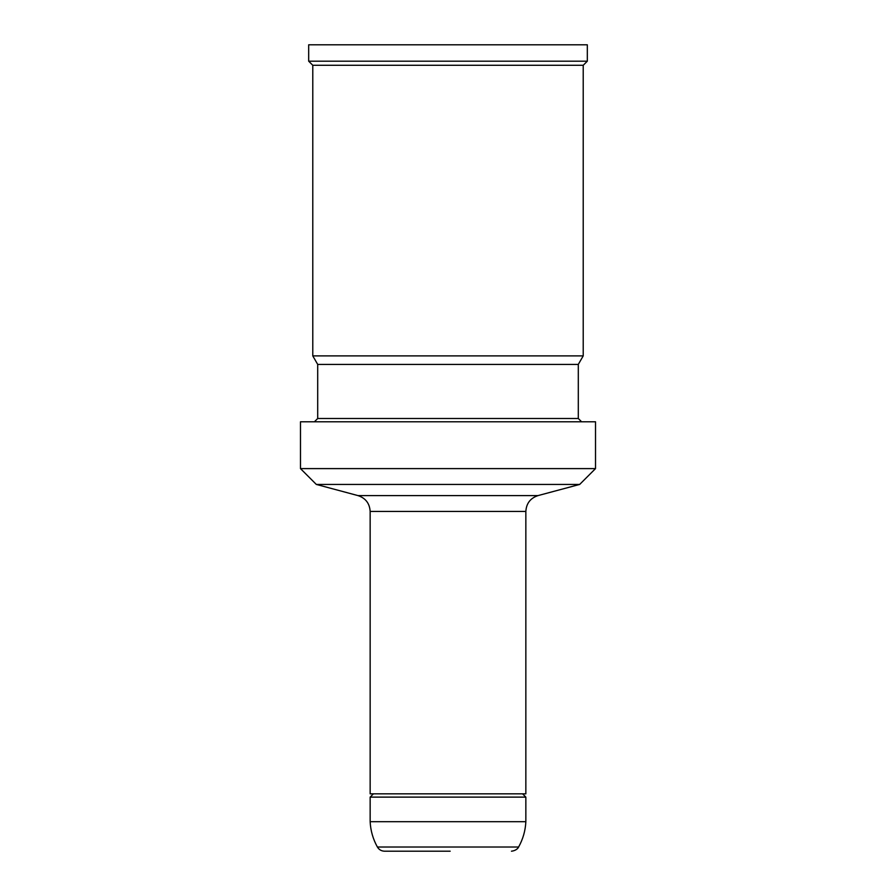 <?xml version="1.0" encoding="UTF-8"?>
<svg xmlns="http://www.w3.org/2000/svg" width="896" height="896" viewBox="0 0 896 896"><rect width="100%" height="100%" fill="white"/><g stroke="black" fill="none" stroke-linecap="round" stroke-linejoin="round"><path stroke-width="1.34" d="M357.997 495.6L538.003 495.6C530.387 498.142 526.344 503.418 525.851 511.437L525.851 793.834L370.149 793.834L370.149 511.437C369.656 503.418 365.613 498.142 357.997 495.6L316.322 484.434L300.485 468.608L595.515 468.608L579.678 484.434L316.322 484.434M450.173 851.2L384.541 851.2L450.173 851.2M587.317 44.8L308.683 44.8L308.683 61.186L587.317 61.186L587.317 44.8M511.459 851.2C517.619 850.45 518.851 846.518 518.605 847.011L377.395 847.011C373.016 839.138 370.597 830.693 370.149 821.699L525.851 821.699L525.851 797.115L522.581 793.834M300.485 468.608L300.485 421.781L595.515 421.781L595.515 468.608M578.301 364.414L578.301 418.499L317.699 418.499L317.699 364.414L578.301 364.414L583.218 355.891L583.218 65.285L587.317 61.186M317.699 364.414L312.782 355.891L583.218 355.891M312.782 355.891L312.782 65.285L583.218 65.285M525.851 511.437L370.149 511.437M370.149 821.699L370.149 797.115L525.851 797.115M538.003 495.6L579.678 484.434M312.782 65.285L308.683 61.186M518.605 847.011C522.984 839.138 525.403 830.693 525.851 821.699M317.699 418.499L314.418 421.781M377.395 847.011C379.019 849.699 381.405 851.088 384.541 851.2M370.149 797.115L373.419 793.834M578.301 418.499L581.582 421.781"/></g></svg>
